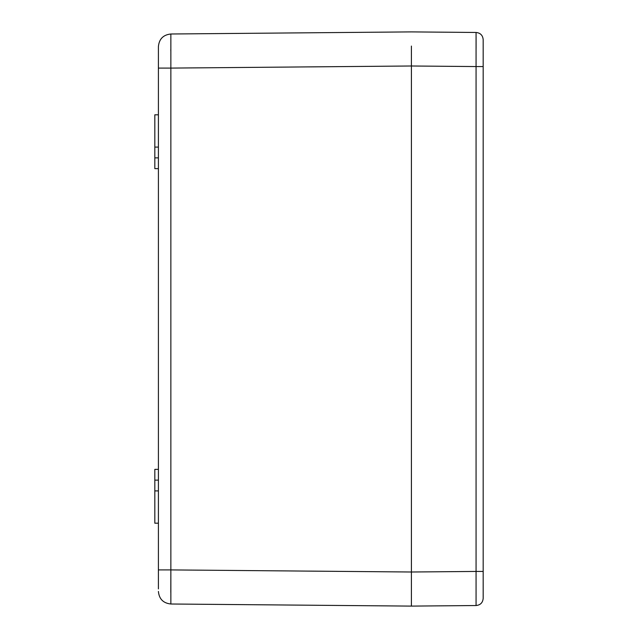 <?xml version="1.0" encoding="UTF-8"?>
<svg xmlns="http://www.w3.org/2000/svg" width="638" height="638" viewBox="0 0 638 638"><rect width="100%" height="100%" fill="white"/><g stroke="black" fill="none" stroke-linecap="round" stroke-linejoin="round"><path stroke-width="0.96" d="M483.181 598.356C482.767 602.687 480.398 605.079 476.068 605.534C480.398 605.079 482.767 602.687 483.181 598.356L483.181 39.644L483.181 66.559L476.068 66.559L476.068 32.466L411.414 31.9L170.856 33.997C163.28 34.795 159.133 38.982 158.407 46.558L158.407 588.922M158.407 585.134L158.407 580.014M158.407 480.135L154.819 480.135L154.819 469.369L158.407 469.369M154.819 480.135L154.819 490.901L158.407 490.901M154.819 490.901L154.819 523.2L158.407 523.2M158.407 147.099L154.819 147.099L154.819 114.8L158.407 114.8M154.819 147.099L154.819 157.865L158.407 157.865M154.819 157.865L154.819 168.631L158.407 168.631M158.407 591.442C159.133 599.018 163.28 603.205 170.856 604.003C163.28 603.205 159.133 599.018 158.407 591.442C159.133 599.018 163.28 603.205 170.856 604.003L170.856 68.091L158.407 68.091M170.809 592.423L170.856 569.909L158.407 569.909M170.856 33.997L170.856 68.091L411.414 65.993L411.414 572.007L411.414 65.993M170.817 51.056L170.809 49.357M411.414 606.1L170.856 604.003L411.414 606.1M411.406 606.1L411.406 572.007L411.406 606.1L476.068 605.534L476.068 571.441L483.181 571.441L483.189 598.356M170.856 569.909L411.414 572.007L476.068 571.441L476.068 66.559L411.406 65.993L411.406 46.072M411.406 591.928L411.406 572.007M483.181 39.644C482.767 35.313 480.398 32.921 476.068 32.466C480.398 32.921 482.767 35.313 483.181 39.644C482.767 35.313 480.398 32.921 476.068 32.466L411.406 31.9M476.092 36.565L476.092 48.408M411.406 591.92L411.406 583.579M411.406 54.421L411.406 46.08"/></g></svg>
